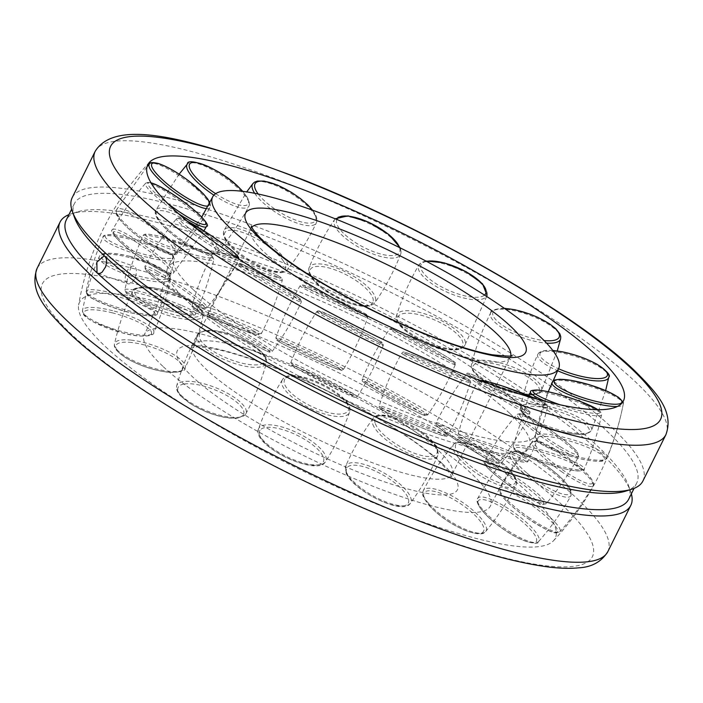 <?xml version="1.0" encoding="UTF-8"?>
<svg xmlns="http://www.w3.org/2000/svg" width="703" height="703" viewBox="0 0 703 703"><rect width="100%" height="100%" fill="white"/><g stroke="black" fill="none" stroke-linecap="round" stroke-linejoin="round"><path stroke-width="0.53" stroke-dasharray="3.52 2.64" d="M509.613 413.232A201.866 39.5 26.4 0 0 313.881 297.896A201.866 39.5 26.4 0 0 167.762 267.632A201.866 39.5 26.4 0 0 167.103 269.574A201.866 39.5 26.4 0 0 187.543 301.543A201.866 39.5 26.4 0 0 378.68 414.911A201.866 39.5 26.4 0 0 528.252 448.848A201.866 39.5 26.4 0 0 529.403 447.152A201.866 39.5 26.4 0 0 509.613 413.232M163.351 366.781A193.105 37.786 26.4 0 0 350.744 477.179A193.105 37.786 26.4 0 0 490.395 506.002A193.105 37.786 26.4 0 0 471.449 473.62A193.105 37.786 26.4 0 0 284.355 363.346A193.105 37.786 26.4 0 0 144.458 334.285A193.105 37.786 26.4 0 0 163.351 366.781M193.387 289.785A201.866 39.5 26.4 0 0 389.119 405.13A201.866 39.5 26.4 0 0 535.238 435.385A201.866 39.5 26.4 0 0 535.897 433.452A201.866 39.5 26.4 0 0 515.457 401.475A201.866 39.5 26.4 0 0 324.32 288.107A201.866 39.5 26.4 0 0 174.748 254.17A201.866 39.5 26.4 0 0 173.597 255.874A201.866 39.5 26.4 0 0 193.387 289.785M105.591 346.746A265.523 51.952 26.4 0 0 356.131 495.483A265.523 51.952 26.4 0 0 553.463 540.792A265.523 51.952 26.4 0 0 529.218 493.655A265.523 51.952 26.4 0 0 264.89 339.048A265.523 51.952 26.4 0 0 78.622 305.076A265.523 51.952 26.4 0 0 105.591 346.746M126.777 283.124A9.271 4.965 -70.9 0 0 127.779 283.74A9.271 4.965 -70.9 0 0 135.125 277.623A9.271 4.965 -70.9 0 0 134.862 266.841A9.271 4.965 -70.9 0 0 133.851 266.226A9.271 4.965 -70.9 0 0 126.514 272.342A9.271 4.965 -70.9 0 0 126.777 283.124M642.929 480.957A318.591 62.339 26.4 0 0 611.707 427.433A318.591 62.339 26.4 0 0 302.8 245.4A318.591 62.339 26.4 0 0 72.198 197.64M625.652 491.142A313.96 61.433 26.4 0 0 636.751 482.97A313.96 61.433 26.4 0 0 605.995 430.218A313.96 61.433 26.4 0 0 301.569 250.839A313.96 61.433 26.4 0 0 74.325 203.773A313.96 61.433 26.4 0 0 74.536 217.561M631.364 493.831A318.591 62.339 26.4 0 0 630.591 491.388A318.591 62.339 26.4 0 0 599.589 451.853A318.591 62.339 26.4 0 0 319.171 282.316A318.591 62.339 26.4 0 0 71.346 213.774A318.591 62.339 26.4 0 0 68.938 214.635M628.675 499.244A313.96 61.433 26.4 0 0 628.464 485.465A313.96 61.433 26.4 0 0 597.91 446.502A313.96 61.433 26.4 0 0 321.57 279.434A313.96 61.433 26.4 0 0 77.348 211.884A313.96 61.433 26.4 0 0 66.249 220.057M437.978 450.087A144.809 28.34 26.4 0 0 297.562 367.344A144.809 28.34 26.4 0 0 192.745 345.639A144.809 28.34 26.4 0 0 206.928 369.963A144.809 28.34 26.4 0 0 347.344 452.706A144.809 28.34 26.4 0 0 452.161 474.411A144.809 28.34 26.4 0 0 437.978 450.087M442.161 463.47A156.4 30.607 26.4 0 0 252.254 359.251A156.4 30.607 26.4 0 0 192.64 376.94A156.4 30.607 26.4 0 0 382.546 481.151A156.4 30.607 26.4 0 0 442.161 463.47M251.806 227.218A144.809 28.34 26.4 0 0 250.839 228.607A144.809 28.34 26.4 0 0 265.022 252.939A144.809 28.34 26.4 0 0 405.438 335.674A144.809 28.34 26.4 0 0 510.255 357.388A144.809 28.34 26.4 0 0 510.773 355.771M213.879 195.153A37.321 10.378 34.4 0 0 248.915 206.225A37.321 10.378 34.4 0 0 248.915 206.216A37.321 10.378 34.4 0 0 238.835 188.914A37.321 10.378 34.4 0 0 187.358 164.063L187.358 164.063M207.71 234.363A37.321 10.378 34.4 0 0 176.33 212.798A37.321 10.378 34.4 0 0 155.881 210.021L155.881 210.021A37.321 10.378 34.4 0 0 165.961 227.333A37.321 10.378 34.4 0 0 217.429 252.184A37.321 10.378 34.4 0 0 217.438 252.175A37.321 10.378 34.4 0 0 207.71 234.363M205.689 235.558A35.396 9.842 34.4 0 0 163.711 210.9A35.396 9.842 34.4 0 0 166.093 228.888A35.396 9.842 34.4 0 0 208.062 253.546A35.396 9.842 34.4 0 0 205.689 235.558M215.645 193.677A35.396 9.842 34.4 0 0 244.785 205.566A35.396 9.842 34.4 0 0 242.535 191.321M206.603 208.624A37.321 8.111 35.7 0 0 210.004 207.517A37.321 8.111 35.7 0 0 187.956 181.998A37.321 8.111 35.7 0 0 149.388 163.984L149.388 163.992M155.31 227.473A37.321 8.111 35.7 0 0 116.522 209.758A37.321 8.111 35.7 0 0 116.522 209.766A37.321 8.111 35.7 0 0 138.57 235.268A37.321 8.111 35.7 0 0 177.138 253.282L177.138 253.282A37.321 8.111 35.7 0 0 155.31 227.473M153.887 229.046A35.396 7.689 35.7 0 0 117.955 211.498A35.396 7.689 35.7 0 0 138.016 236.445A35.396 7.689 35.7 0 0 173.949 254.003A35.396 7.689 35.7 0 0 153.887 229.046M209.819 202.578L210.505 205.68L210.004 207.517A37.321 8.111 35.7 0 0 210.004 207.508C200.671 223.932 189.713 239.196 177.138 253.282C176.848 254.925 173.896 255.11 168.298 253.827C159.774 250.989 149.651 245.198 137.946 236.454C122.665 224.907 115.81 215.048 116.294 213.545L116.522 209.758L147.059 166.637M208.044 205.961A35.396 7.689 35.7 0 0 209.564 203.062M206.427 226.507L206.427 226.498A37.321 5.686 35.4 0 0 170.354 194.344A37.321 5.686 35.4 0 0 145.556 183.316A37.321 5.686 35.4 0 0 145.556 183.325A37.321 5.686 35.4 0 0 178.395 213.58M151.013 182.868A35.396 5.396 35.4 0 0 167.841 203.606M137.56 240.567A37.321 5.686 35.4 0 0 112.656 229.696L112.656 229.696A37.321 5.686 35.4 0 0 148.728 261.85A37.321 5.686 35.4 0 0 173.527 272.878L173.527 272.878A37.321 5.686 35.4 0 0 137.56 240.567M136.857 242.517A35.396 5.396 35.4 0 0 113.596 234.257A35.396 5.396 35.4 0 0 147.445 262.702A35.396 5.396 35.4 0 0 170.697 270.971A35.396 5.396 35.4 0 0 136.857 242.517M189.063 223.8A37.321 3.533 33.5 0 0 176.541 218.703L176.541 218.703A37.321 3.533 33.5 0 0 192.622 233.229A37.321 3.533 33.5 0 0 226.208 254.89A37.321 3.533 33.5 0 0 238.756 259.934L238.756 259.934A37.321 3.533 33.5 0 0 222.376 245.268A37.321 3.533 33.5 0 0 189.063 223.8M187.13 221.111A35.396 3.348 33.5 0 0 186.462 226.094A35.396 3.348 33.5 0 0 226.199 252.649A35.396 3.348 33.5 0 0 236.656 257.526M157.525 271.393A37.321 3.533 33.5 0 0 144.967 266.349L144.967 266.349A37.321 3.533 33.5 0 0 161.356 281.015A37.321 3.533 33.5 0 0 194.669 302.483A37.321 3.533 33.5 0 0 207.183 307.58L207.183 307.58A37.321 3.533 33.5 0 0 191.111 293.046A37.321 3.533 33.5 0 0 157.525 271.393M157.525 273.634A35.396 3.348 33.5 0 0 151.4 275.233A35.396 3.348 33.5 0 0 192.754 303.116A35.396 3.348 33.5 0 0 198.887 301.517A35.396 3.348 33.5 0 0 157.525 273.634M240.848 265.286A37.321 2.012 30.5 0 0 237.06 264.073L237.06 264.073A37.321 2.012 30.5 0 0 260.787 280.356A37.321 2.012 30.5 0 0 297.545 300.805A37.321 2.012 30.5 0 0 301.35 302L301.35 302A37.321 2.012 30.5 0 0 277.43 285.629A37.321 2.012 30.5 0 0 240.848 265.286M243.194 264.706A35.396 1.907 30.5 0 0 255.672 275.031A35.396 1.907 30.5 0 0 296.965 298.388A35.396 1.907 30.5 0 0 284.487 288.063A35.396 1.907 30.5 0 0 243.194 264.706M211.752 314.61A37.321 2.012 30.5 0 0 207.956 313.415L207.956 313.415A37.321 2.012 30.5 0 0 231.867 329.777A37.321 2.012 30.5 0 0 268.449 350.12A37.321 2.012 30.5 0 0 272.246 351.333L272.246 351.333A37.321 2.012 30.5 0 0 248.511 335.059A37.321 2.012 30.5 0 0 211.752 314.61M212.332 317.018A35.396 1.907 30.5 0 0 224.819 327.343A35.396 1.907 30.5 0 0 266.112 350.7A35.396 1.907 30.5 0 0 253.625 340.375A35.396 1.907 30.5 0 0 212.332 317.018M316.763 311.622A37.321 1.388 26.9 0 0 316.693 311.657L316.693 311.657A37.321 1.388 26.9 0 0 348.477 329.312A37.321 1.388 26.9 0 0 383.214 345.428A37.321 1.388 26.9 0 0 383.284 345.375L383.284 345.375A37.321 1.388 26.9 0 0 351.368 327.668A37.321 1.388 26.9 0 0 316.763 311.622M319.259 310.946A35.396 1.318 26.9 0 0 348.618 327.352A35.396 1.318 26.9 0 0 382.283 343.002A35.396 1.318 26.9 0 0 352.924 326.587A35.396 1.318 26.9 0 0 319.259 310.946M290.875 362.748A37.321 1.388 26.9 0 0 290.796 362.792L290.796 362.792A37.321 1.388 26.9 0 0 322.712 380.499A37.321 1.388 26.9 0 0 357.317 396.545A37.321 1.388 26.9 0 0 357.388 396.51L357.388 396.51A37.321 1.388 26.9 0 0 325.603 378.855A37.321 1.388 26.9 0 0 290.875 362.748M291.798 365.165A35.396 1.318 26.9 0 0 321.166 381.58A35.396 1.318 26.9 0 0 354.822 397.23A35.396 1.318 26.9 0 0 325.463 380.815A35.396 1.318 26.9 0 0 291.798 365.165M403.68 354.795A37.321 1.766 23.1 0 0 441.598 372.186A37.321 1.766 23.1 0 0 470.36 382.555L470.36 382.555A37.321 1.766 23.1 0 0 468.383 381.044A37.321 1.766 23.1 0 0 430.623 363.715A37.321 1.766 23.1 0 0 401.703 353.266L401.703 353.266A37.321 1.766 23.1 0 0 403.68 354.795M406.026 353.873A35.396 1.678 23.1 0 0 447.609 372.678A35.396 1.678 23.1 0 0 467.398 378.768A35.396 1.678 23.1 0 0 425.807 359.962A35.396 1.678 23.1 0 0 406.026 353.873M381.202 407.485A37.321 1.766 23.1 0 0 418.953 424.805A37.321 1.766 23.1 0 0 447.873 435.254L447.873 435.254A37.321 1.766 23.1 0 0 445.904 433.725A37.321 1.766 23.1 0 0 407.977 416.334A37.321 1.766 23.1 0 0 379.225 405.965L379.225 405.965A37.321 1.766 23.1 0 0 381.202 407.485M382.186 409.752A35.396 1.678 23.1 0 0 423.768 428.558A35.396 1.678 23.1 0 0 443.558 434.647A35.396 1.678 23.1 0 0 401.967 415.842A35.396 1.678 23.1 0 0 382.186 409.752M486.564 387.344A37.321 3.093 19.9 0 0 524.825 401.94A37.321 3.093 19.9 0 0 547.549 407.09L547.549 407.09A37.321 3.093 19.9 0 0 538.34 401.492A37.321 3.093 19.9 0 0 500.36 386.993A37.321 3.093 19.9 0 0 477.372 381.694A37.321 3.093 19.9 0 0 477.363 381.694A37.321 3.093 19.9 0 0 486.564 387.344M480.044 380.516A35.396 2.935 19.9 0 0 488.488 386.079A35.396 2.935 19.9 0 0 535.537 403.171A35.396 2.935 19.9 0 0 537.593 399.497A35.396 2.935 19.9 0 0 536.222 398.873M467.117 441.08A37.321 3.093 19.9 0 0 505.088 455.588A37.321 3.093 19.9 0 0 528.085 460.878L528.085 460.878A37.321 3.093 19.9 0 0 518.893 455.228A37.321 3.093 19.9 0 0 480.632 440.632A37.321 3.093 19.9 0 0 457.899 435.482L457.899 435.482A37.321 3.093 19.9 0 0 467.117 441.08M467.855 443.075A35.396 2.935 19.9 0 0 514.904 460.166A35.396 2.935 19.9 0 0 516.969 456.493A35.396 2.935 19.9 0 0 469.92 439.41A35.396 2.935 19.9 0 0 467.855 443.075M545.177 401.264A37.321 5.132 17.8 0 0 551.082 403.636A37.321 5.132 17.8 0 0 601.592 414.752L601.592 414.752A37.321 5.132 17.8 0 0 580.986 403.241A37.321 5.132 17.8 0 0 530.519 391.993L530.519 391.993M560.098 404.787A35.396 4.868 17.8 0 0 592.567 413.215A35.396 4.868 17.8 0 0 597.875 409.717M533.762 457.732A37.321 5.132 17.8 0 0 584.228 468.989L584.228 468.989A37.321 5.132 17.8 0 0 563.657 457.337A37.321 5.132 17.8 0 0 513.146 446.229L513.146 446.229A37.321 5.132 17.8 0 0 533.762 457.732M534.008 459.367A35.396 4.868 17.8 0 0 578.806 470.922A35.396 4.868 17.8 0 0 562.365 458.989A35.396 4.868 17.8 0 0 517.566 447.433A35.396 4.868 17.8 0 0 534.008 459.367M617.313 406.501A37.321 7.531 17.1 0 0 623.236 404.216L623.236 404.216A37.321 7.531 17.1 0 0 588.938 385.991A37.321 7.531 17.1 0 0 551.89 382.335L551.89 382.335A37.321 7.531 17.1 0 0 551.776 383.153M569.623 454.56A37.321 7.531 17.1 0 0 606.671 458.224L606.671 458.224A37.321 7.531 17.1 0 0 572.462 439.691A37.321 7.531 17.1 0 0 535.326 436.335A37.321 7.531 17.1 0 0 535.326 436.343A37.321 7.531 17.1 0 0 569.623 454.56M569.193 455.808A35.396 7.135 17.1 0 0 604.422 458.98A35.396 7.135 17.1 0 0 571.89 441.704A35.396 7.135 17.1 0 0 536.661 438.523A35.396 7.135 17.1 0 0 569.193 455.808M608.754 377.335L608.754 377.335A37.321 9.868 17.9 0 0 560.827 352.721A37.321 9.868 17.9 0 0 537.777 354.347A37.321 9.868 17.9 0 0 537.769 354.356A37.321 9.868 17.9 0 0 557.541 370.718M568.49 432.108A37.321 9.868 17.9 0 0 591.539 430.491A37.321 9.868 17.9 0 0 591.548 430.482A37.321 9.868 17.9 0 0 543.788 405.341A37.321 9.868 17.9 0 0 520.563 407.494A37.321 9.868 17.9 0 0 520.563 407.503A37.321 9.868 17.9 0 0 568.49 432.108M567.339 433.013A35.396 9.359 17.9 0 0 587.33 426.405A35.396 9.359 17.9 0 0 543.911 407.626A35.396 9.359 17.9 0 0 523.92 414.234A35.396 9.359 17.9 0 0 567.339 433.013M552.892 350.569A35.396 9.359 17.9 0 0 558.534 368.741M560.616 338.802L560.616 338.802A37.321 11.749 20.4 0 0 540.888 320.085A37.321 11.749 20.4 0 0 501.52 309.188A37.321 11.749 20.4 0 0 490.676 312.853A37.321 11.749 20.4 0 0 490.676 312.861A37.321 11.749 20.4 0 0 507.39 330.911A37.321 11.749 20.4 0 0 546.574 343.126M504.657 308.538A35.396 11.143 20.4 0 0 503.33 308.52A35.396 11.143 20.4 0 0 499.657 323.178A35.396 11.143 20.4 0 0 544.078 340.542M530.563 394.269A37.321 11.749 20.4 0 0 541.407 390.596A37.321 11.749 20.4 0 0 541.407 390.587A37.321 11.749 20.4 0 0 523.032 371.659A37.321 11.749 20.4 0 0 482.592 360.217A37.321 11.749 20.4 0 0 471.467 364.646L471.467 364.646A37.321 11.749 20.4 0 0 491.195 383.363A37.321 11.749 20.4 0 0 530.563 394.269M528.753 394.937A35.396 11.143 20.4 0 0 530.475 378.82A35.396 11.143 20.4 0 0 483.251 362.643A35.396 11.143 20.4 0 0 481.529 378.759A35.396 11.143 20.4 0 0 528.753 394.937M487.03 295.286L487.03 295.286A37.321 12.847 23.9 0 0 461.88 270.725A37.321 12.847 23.9 0 0 421.264 262.904A37.321 12.847 23.9 0 0 418.839 265.066A37.321 12.847 23.9 0 0 442.345 289.9A37.321 12.847 23.9 0 0 484.209 298.344A37.321 12.847 23.9 0 0 486.52 296.367M426.501 261.358A35.396 12.179 23.9 0 0 423.549 262.333A35.396 12.179 23.9 0 0 439.964 286.016A35.396 12.179 23.9 0 0 483.251 295.937A35.396 12.179 23.9 0 0 484.534 295.093M462.398 347.563A37.321 12.847 23.9 0 0 464.815 345.41A37.321 12.847 23.9 0 0 464.824 345.401A37.321 12.847 23.9 0 0 441.317 320.577A37.321 12.847 23.9 0 0 399.445 312.132A37.321 12.847 23.9 0 0 396.633 315.181A37.321 12.847 23.9 0 0 396.633 315.19A37.321 12.847 23.9 0 0 421.782 339.751A37.321 12.847 23.9 0 0 462.398 347.563M460.114 348.143A35.396 12.179 23.9 0 0 443.698 324.461A35.396 12.179 23.9 0 0 400.411 314.54A35.396 12.179 23.9 0 0 416.826 338.222A35.396 12.179 23.9 0 0 460.114 348.143M425.877 261.024L421.932 262.272L418.839 265.075A37.321 12.847 23.9 0 0 418.839 265.075C409.585 280.954 402.186 297.659 396.633 315.19M400.982 252.588A37.321 12.97 27.9 0 0 371.412 224.688A37.321 12.97 27.9 0 0 334.751 219.318A37.321 12.97 27.9 0 0 334.742 219.327A37.321 12.97 27.9 0 0 333.934 221.893A37.321 12.97 27.9 0 0 364.778 250.417A37.321 12.97 27.9 0 0 400.631 254.284A37.321 12.97 27.9 0 0 400.64 254.275A37.321 12.97 27.9 0 0 400.982 252.588M336.834 219.459A35.396 12.294 27.9 0 0 336.429 221.243A35.396 12.294 27.9 0 0 367.722 249.266A35.396 12.294 27.9 0 0 400.016 250.356A35.396 12.294 27.9 0 0 399.541 247.561M375.78 300.093A37.321 12.97 27.9 0 0 344.945 271.569A37.321 12.97 27.9 0 0 309.083 267.702A37.321 12.97 27.9 0 0 309.083 267.711A37.321 12.97 27.9 0 0 308.74 269.398A37.321 12.97 27.9 0 0 338.301 297.29A37.321 12.97 27.9 0 0 374.971 302.659A37.321 12.97 27.9 0 0 374.98 302.65A37.321 12.97 27.9 0 0 375.78 300.093M373.293 300.743A35.396 12.294 27.9 0 0 342.001 272.72A35.396 12.294 27.9 0 0 309.707 271.63A35.396 12.294 27.9 0 0 340.999 299.645A35.396 12.294 27.9 0 0 373.293 300.743M254.679 193.29A37.321 12.092 31.7 0 0 288.379 219.494A37.321 12.092 31.7 0 0 316.376 222.781A37.321 12.092 31.7 0 0 314.188 213.879A37.321 12.092 31.7 0 0 281.631 188.202A37.321 12.092 31.7 0 0 252.895 183.597L252.895 183.606M258.194 194.01A35.396 11.468 31.7 0 0 298.59 221.137A35.396 11.468 31.7 0 0 313.512 211.946A35.396 11.468 31.7 0 0 312.158 210.03M285.69 260.048A37.321 12.092 31.7 0 0 252.008 233.809A37.321 12.092 31.7 0 0 223.958 230.496A37.321 12.092 31.7 0 0 223.958 230.505A37.321 12.092 31.7 0 0 226.146 239.398A37.321 12.092 31.7 0 0 258.695 265.084A37.321 12.092 31.7 0 0 287.43 269.68A37.321 12.092 31.7 0 0 287.439 269.671A37.321 12.092 31.7 0 0 285.69 260.048M283.291 260.918A35.396 11.468 31.7 0 0 242.957 232.552A35.396 11.468 31.7 0 0 226.823 241.331A35.396 11.468 31.7 0 0 267.158 269.697A35.396 11.468 31.7 0 0 283.291 260.918M312.545 210.171L314.171 212.447C316.842 216.436 317.58 219.881 316.376 222.781A37.321 12.092 31.7 0 0 316.376 222.772C308.45 239.468 298.801 255.101 287.43 269.68C280.515 280.84 236.964 258.309 226.164 240.83C223.484 236.849 222.754 233.405 223.958 230.496L246.7 191.893M199.327 251.235A37.321 4.042 18.7 0 0 163.193 238.792A37.321 4.042 18.7 0 0 143.113 235.733L143.113 235.733A37.321 4.042 18.7 0 0 157.577 244.205A37.321 4.042 18.7 0 0 194.072 256.762A37.321 4.042 18.7 0 0 213.826 259.627L213.826 259.627A37.321 4.042 18.7 0 0 199.327 251.235M198.808 249.424A35.396 3.831 18.7 0 0 151.91 234.67A35.396 3.831 18.7 0 0 159.212 242.755A35.396 3.831 18.7 0 0 206.102 257.509A35.396 3.831 18.7 0 0 198.808 249.424M181.084 305.251A37.321 4.042 18.7 0 0 144.59 292.703A37.321 4.042 18.7 0 0 124.835 289.829L124.835 289.829A37.321 4.042 18.7 0 0 139.335 298.221A37.321 4.042 18.7 0 0 175.469 310.673A37.321 4.042 18.7 0 0 195.548 313.723L195.548 313.723A37.321 4.042 18.7 0 0 181.084 305.251M179.458 306.701A35.396 3.831 18.7 0 0 132.559 291.947A35.396 3.831 18.7 0 0 139.853 300.032A35.396 3.831 18.7 0 0 186.752 314.795A35.396 3.831 18.7 0 0 179.458 306.701M146.927 244.345A37.321 6.309 17.2 0 0 102.954 237.104L102.954 237.104A37.321 6.309 17.2 0 0 130.196 252.149A37.321 6.309 17.2 0 0 174.239 259.187A37.321 6.309 17.2 0 0 174.239 259.179A37.321 6.309 17.2 0 0 146.927 244.345M147.006 242.913A35.396 5.984 17.2 0 0 106.153 235.268A35.396 5.984 17.2 0 0 131.136 250.312A35.396 5.984 17.2 0 0 171.98 257.957A35.396 5.984 17.2 0 0 147.006 242.913M130.204 298.336A37.321 6.309 17.2 0 0 86.161 291.306L86.161 291.306A37.321 6.309 17.2 0 0 113.473 306.139A37.321 6.309 17.2 0 0 157.446 313.389L157.446 313.389A37.321 6.309 17.2 0 0 130.204 298.336M129.264 300.172A35.396 5.984 17.2 0 0 88.42 292.536A35.396 5.984 17.2 0 0 113.394 307.571A35.396 5.984 17.2 0 0 154.247 315.216A35.396 5.984 17.2 0 0 129.264 300.172M129.176 257.447A37.321 8.726 17.3 0 0 99.211 256.788A37.321 8.726 17.3 0 0 99.202 256.788A37.321 8.726 17.3 0 0 140.345 278.731A37.321 8.726 17.3 0 0 170.451 278.977L170.451 278.977A37.321 8.726 17.3 0 0 129.176 257.447M129.967 256.384A35.396 8.278 17.3 0 0 101.794 258.027A35.396 8.278 17.3 0 0 140.565 276.569A35.396 8.278 17.3 0 0 168.738 274.926A35.396 8.278 17.3 0 0 129.967 256.384M112.603 310.682A37.321 8.726 17.3 0 0 82.497 310.436L82.497 310.436A37.321 8.726 17.3 0 0 123.772 331.965A37.321 8.726 17.3 0 0 153.746 332.624L153.746 332.624A37.321 8.726 17.3 0 0 112.603 310.682M112.383 312.844A35.396 8.278 17.3 0 0 84.211 314.487A35.396 8.278 17.3 0 0 122.981 333.029A35.396 8.278 17.3 0 0 151.154 331.385A35.396 8.278 17.3 0 0 112.383 312.844M149.141 288.265A37.321 10.888 19 0 0 132.559 291.358A37.321 10.888 19 0 0 132.551 291.358A37.321 10.888 19 0 0 148.412 307.413A37.321 10.888 19 0 0 186.295 319.355A37.321 10.888 19 0 0 203.105 315.621A37.321 10.888 19 0 0 203.105 315.612A37.321 10.888 19 0 0 186.075 299.724A37.321 10.888 19 0 0 149.141 288.265M150.644 287.501A35.396 10.325 19 0 0 139.598 299.003A35.396 10.325 19 0 0 185.873 316.983A35.396 10.325 19 0 0 196.919 305.48A35.396 10.325 19 0 0 150.644 287.501M131.312 340.138A37.321 10.888 19 0 0 114.492 343.872A37.321 10.888 19 0 0 114.492 343.881A37.321 10.888 19 0 0 131.523 359.769A37.321 10.888 19 0 0 168.456 371.228A37.321 10.888 19 0 0 185.047 368.144A37.321 10.888 19 0 0 185.047 368.135A37.321 10.888 19 0 0 169.186 352.08A37.321 10.888 19 0 0 131.312 340.138M131.725 342.51A35.396 10.325 19 0 0 120.679 354.022A35.396 10.325 19 0 0 166.954 372.001A35.396 10.325 19 0 0 178 360.49A35.396 10.325 19 0 0 131.725 342.51M203.378 331.482A37.321 12.408 22 0 0 197.323 334.839A37.321 12.408 22 0 0 197.315 334.848A37.321 12.408 22 0 0 218.246 356.72A37.321 12.408 22 0 0 260.075 367.001A37.321 12.408 22 0 0 266.472 362.81A37.321 12.408 22 0 0 266.472 362.801A37.321 12.408 22 0 0 244.02 341.175A37.321 12.408 22 0 0 203.378 331.482M205.452 330.885A35.396 11.766 22 0 0 213.018 351.113A35.396 11.766 22 0 0 259.222 364.567A35.396 11.766 22 0 0 251.665 344.329A35.396 11.766 22 0 0 205.452 330.885M183.096 381.624A37.321 12.408 22 0 0 176.708 385.815A37.321 12.408 22 0 0 176.699 385.824A37.321 12.408 22 0 0 199.151 407.45A37.321 12.408 22 0 0 239.793 417.143A37.321 12.408 22 0 0 245.857 413.786A37.321 12.408 22 0 0 245.857 413.777A37.321 12.408 22 0 0 224.925 391.905A37.321 12.408 22 0 0 183.096 381.624M183.949 384.058A35.396 11.766 22 0 0 191.515 404.295A35.396 11.766 22 0 0 237.719 417.74A35.396 11.766 22 0 0 230.153 397.511A35.396 11.766 22 0 0 183.949 384.058M282.492 379.62A37.321 13.032 25.9 0 0 282.395 379.769A37.321 13.032 25.9 0 0 282.386 379.778A37.321 13.032 25.9 0 0 308.512 407.494A37.321 13.032 25.9 0 0 348.943 413.426A37.321 13.032 25.9 0 0 349.479 412.371A37.321 13.032 25.9 0 0 349.479 412.362A37.321 13.032 25.9 0 0 321.64 384.919A37.321 13.032 25.9 0 0 282.492 379.62M284.917 379.031A35.396 12.364 25.9 0 0 309.364 405.35A35.396 12.364 25.9 0 0 347.941 411.088A35.396 12.364 25.9 0 0 323.494 384.769A35.396 12.364 25.9 0 0 284.917 379.031M259.012 427.96A37.321 13.032 25.9 0 0 258.476 429.006A37.321 13.032 25.9 0 0 258.476 429.015A37.321 13.032 25.9 0 0 286.314 456.467A37.321 13.032 25.9 0 0 325.463 461.757A37.321 13.032 25.9 0 0 325.559 461.607A37.321 13.032 25.9 0 0 325.568 461.599A37.321 13.032 25.9 0 0 299.452 433.892A37.321 13.032 25.9 0 0 259.012 427.96M260.013 430.289A35.396 12.364 25.9 0 0 284.46 456.616A35.396 12.364 25.9 0 0 323.037 462.354A35.396 12.364 25.9 0 0 298.59 436.036A35.396 12.364 25.9 0 0 260.013 430.289M372.818 424.357A37.321 12.645 29.9 0 0 405.78 452.099A37.321 12.645 29.9 0 0 437.741 455.667A37.321 12.645 29.9 0 0 437.741 455.658A37.321 12.645 29.9 0 0 437.53 450.605A37.321 12.645 29.9 0 0 405.789 423.47A37.321 12.645 29.9 0 0 373.082 418.478A37.321 12.645 29.9 0 0 373.073 418.487A37.321 12.645 29.9 0 0 372.818 424.357M375.305 423.619A35.396 11.995 29.9 0 0 411.976 452.328A35.396 11.995 29.9 0 0 436.677 448.514A35.396 11.995 29.9 0 0 400.007 419.796A35.396 11.995 29.9 0 0 375.305 423.619M345.929 471.133A37.321 12.645 29.9 0 0 377.66 498.269A37.321 12.645 29.9 0 0 410.376 503.251A37.321 12.645 29.9 0 0 410.385 503.251A37.321 12.645 29.9 0 0 410.631 497.381A37.321 12.645 29.9 0 0 377.669 469.639A37.321 12.645 29.9 0 0 345.718 466.071A37.321 12.645 29.9 0 0 345.709 466.08A37.321 12.645 29.9 0 0 345.929 471.133M346.781 473.224A35.396 11.995 29.9 0 0 383.451 501.933A35.396 11.995 29.9 0 0 408.153 498.119A35.396 11.995 29.9 0 0 371.483 469.411A35.396 11.995 29.9 0 0 346.781 473.224M458.734 457.961A37.321 11.327 33.2 0 0 491.845 482.091A37.321 11.327 33.2 0 0 516.037 485.149L516.037 485.149A37.321 11.327 33.2 0 0 510.51 472.108A37.321 11.327 33.2 0 0 478.427 448.47A37.321 11.327 33.2 0 0 453.62 444.296A37.321 11.327 33.2 0 0 453.611 444.296A37.321 11.327 33.2 0 0 458.734 457.961M460.975 456.941A35.396 10.738 33.2 0 0 503.102 483.936A35.396 10.738 33.2 0 0 510.088 470.36A35.396 10.738 33.2 0 0 467.952 443.365A35.396 10.738 33.2 0 0 460.975 456.941M428.812 503.682A37.321 11.327 33.2 0 0 460.904 527.32A37.321 11.327 33.2 0 0 485.703 531.494A37.321 11.327 33.2 0 0 485.711 531.486A37.321 11.327 33.2 0 0 480.588 517.83A37.321 11.327 33.2 0 0 447.477 493.699A37.321 11.327 33.2 0 0 423.285 490.632A37.321 11.327 33.2 0 0 423.285 490.641A37.321 11.327 33.2 0 0 428.812 503.682M429.243 505.431A35.396 10.738 33.2 0 0 471.37 532.426A35.396 10.738 33.2 0 0 478.348 518.849A35.396 10.738 33.2 0 0 436.22 491.854A35.396 10.738 33.2 0 0 429.243 505.431M525.387 474.613A37.321 9.288 35.2 0 0 570.941 495.747A37.321 9.288 35.2 0 0 570.941 495.738A37.321 9.288 35.2 0 0 555.282 474.217A37.321 9.288 35.2 0 0 510 452.688L510 452.688A37.321 9.288 35.2 0 0 525.387 474.613M527.127 473.224A35.396 8.805 35.2 0 0 567.005 494.692A35.396 8.805 35.2 0 0 555.484 472.855A35.396 8.805 35.2 0 0 515.598 451.388A35.396 8.805 35.2 0 0 527.127 473.224M493.339 519.974A37.321 9.288 35.2 0 0 538.612 541.512A37.321 9.288 35.2 0 0 538.612 541.503A37.321 9.288 35.2 0 0 523.234 519.579A37.321 9.288 35.2 0 0 477.671 498.453L477.671 498.453A37.321 9.288 35.2 0 0 493.339 519.974M493.137 521.345A35.396 8.805 35.2 0 0 533.015 542.804A35.396 8.805 35.2 0 0 521.494 520.967A35.396 8.805 35.2 0 0 481.608 499.499A35.396 8.805 35.2 0 0 493.137 521.345M561.24 471.441A37.321 6.889 35.7 0 0 593.042 485.676L593.042 485.676A37.321 6.889 35.7 0 0 564.087 456.572A37.321 6.889 35.7 0 0 532.443 442.117L532.443 442.117A37.321 6.889 35.7 0 0 561.24 471.441M562.312 469.666A35.396 6.538 35.7 0 0 592.62 482.75A35.396 6.538 35.7 0 0 565.01 455.57A35.396 6.538 35.7 0 0 534.702 442.486A35.396 6.538 35.7 0 0 562.312 469.666M528.34 517.197A37.321 6.889 35.7 0 0 559.983 531.661A37.321 6.889 35.7 0 0 559.983 531.653A37.321 6.889 35.7 0 0 531.187 502.329A37.321 6.889 35.7 0 0 499.394 488.093L499.394 488.093A37.321 6.889 35.7 0 0 528.34 517.197M527.417 518.208A35.396 6.538 35.7 0 0 557.725 531.283A35.396 6.538 35.7 0 0 530.115 504.104A35.396 6.538 35.7 0 0 499.807 491.019A35.396 6.538 35.7 0 0 527.417 518.208M560.106 448.989A37.321 4.552 34.6 0 0 578.507 456.757L578.507 456.757A37.321 4.552 34.6 0 0 535.414 422.213A37.321 4.552 34.6 0 0 517.083 414.357L517.083 414.357A37.321 4.552 34.6 0 0 560.106 448.989M560.449 446.88A35.396 4.315 34.6 0 0 575.529 450.175A35.396 4.315 34.6 0 0 537.03 421.484A35.396 4.315 34.6 0 0 521.951 418.188A35.396 4.315 34.6 0 0 560.449 446.88M527.777 495.835A37.321 4.552 34.6 0 0 546.108 503.691L546.108 503.691A37.321 4.552 34.6 0 0 503.084 469.059A37.321 4.552 34.6 0 0 484.683 461.3L484.683 461.3A37.321 4.552 34.6 0 0 527.777 495.835M526.16 496.564A35.396 4.315 34.6 0 0 541.24 499.859A35.396 4.315 34.6 0 0 502.742 471.168A35.396 4.315 34.6 0 0 487.662 467.873A35.396 4.315 34.6 0 0 526.16 496.564M522.18 411.141A37.321 2.671 32.2 0 0 529.807 413.962L529.807 413.962A37.321 2.671 32.2 0 0 509.745 398.39A37.321 2.671 32.2 0 0 474.209 377.098A37.321 2.671 32.2 0 0 466.616 374.242A37.321 2.671 32.2 0 0 466.607 374.242A37.321 2.671 32.2 0 0 486.432 389.699A37.321 2.671 32.2 0 0 522.18 411.141M521.863 408.795A35.396 2.531 32.2 0 0 518.673 402.591A35.396 2.531 32.2 0 0 476.37 376.509A35.396 2.531 32.2 0 0 479.56 382.713A35.396 2.531 32.2 0 0 521.863 408.795M491.74 459.569A37.321 2.671 32.2 0 0 499.341 462.425L499.341 462.425A37.321 2.671 32.2 0 0 479.525 446.967A37.321 2.671 32.2 0 0 443.769 425.526A37.321 2.671 32.2 0 0 436.15 422.705L436.15 422.705A37.321 2.671 32.2 0 0 456.212 438.268A37.321 2.671 32.2 0 0 491.74 459.569M489.578 460.157A35.396 2.531 32.2 0 0 486.388 453.953A35.396 2.531 32.2 0 0 444.085 427.863A35.396 2.531 32.2 0 0 447.275 434.076A35.396 2.531 32.2 0 0 489.578 460.157M454.015 364.444A37.321 1.573 28.7 0 0 455.272 364.672L455.272 364.672A37.321 1.573 28.7 0 0 427.38 347.598A37.321 1.573 28.7 0 0 391.07 329.013A37.321 1.573 28.7 0 0 389.822 328.776L389.822 328.776A37.321 1.573 28.7 0 0 417.564 345.779A37.321 1.573 28.7 0 0 454.015 364.444M453.233 362.01A35.396 1.494 28.7 0 0 431.897 348.231A35.396 1.494 28.7 0 0 393.531 328.398A35.396 1.494 28.7 0 0 414.858 342.185A35.396 1.494 28.7 0 0 453.233 362.01M426.466 414.682A37.321 1.573 28.7 0 0 427.705 414.919L427.705 414.919A37.321 1.573 28.7 0 0 399.963 397.916A37.321 1.573 28.7 0 0 363.513 379.242A37.321 1.573 28.7 0 0 362.265 379.022L362.265 379.022A37.321 1.573 28.7 0 0 390.147 396.088A37.321 1.573 28.7 0 0 426.466 414.682M424.006 415.288A35.396 1.494 28.7 0 0 402.67 401.51A35.396 1.494 28.7 0 0 364.303 381.676A35.396 1.494 28.7 0 0 385.639 395.464A35.396 1.494 28.7 0 0 424.006 415.288M367.405 316.974A37.321 1.45 25 0 0 331.921 299.109A37.321 1.45 25 0 0 300.049 285.875L300.049 285.875A37.321 1.45 25 0 0 300.366 286.279A37.321 1.45 25 0 0 335.981 304.197A37.321 1.45 25 0 0 367.722 317.361L367.722 317.361A37.321 1.45 25 0 0 367.405 316.974M366.404 314.601A35.396 1.38 25 0 0 330.199 296.49A35.396 1.38 25 0 0 302.826 285.488A35.396 1.38 25 0 0 339.031 303.608A35.396 1.38 25 0 0 366.404 314.601M343.231 368.926A37.321 1.45 25 0 0 307.615 351.008A37.321 1.45 25 0 0 275.866 337.835L275.866 337.835A37.321 1.45 25 0 0 276.191 338.231A37.321 1.45 25 0 0 311.666 356.087A37.321 1.45 25 0 0 343.547 369.33L343.547 369.33A37.321 1.45 25 0 0 343.231 368.926M340.77 369.708A35.396 1.38 25 0 0 304.557 351.597A35.396 1.38 25 0 0 277.184 340.595A35.396 1.38 25 0 0 313.397 358.706A35.396 1.38 25 0 0 340.77 369.708M277.316 276.929A37.321 2.329 21.4 0 0 238.748 260.76A37.321 2.329 21.4 0 0 212.798 252.975L212.798 252.975A37.321 2.329 21.4 0 0 217.772 256.279A37.321 2.329 21.4 0 0 256.551 272.527A37.321 2.329 21.4 0 0 282.298 280.207L282.298 280.207A37.321 2.329 21.4 0 0 277.316 276.929M276.411 274.776A35.396 2.206 21.4 0 0 231.164 256.323A35.396 2.206 21.4 0 0 219.942 255.198A35.396 2.206 21.4 0 0 265.189 273.652A35.396 2.206 21.4 0 0 276.411 274.776M256.437 330.217A37.321 2.329 21.4 0 0 217.658 313.969A37.321 2.329 21.4 0 0 191.91 306.288L191.91 306.288A37.321 2.329 21.4 0 0 196.893 309.566A37.321 2.329 21.4 0 0 235.452 325.735A37.321 2.329 21.4 0 0 261.402 333.521L261.402 333.521A37.321 2.329 21.4 0 0 256.437 330.217M254.266 331.298A35.396 2.206 21.4 0 0 209.011 312.844A35.396 2.206 21.4 0 0 197.789 311.719A35.396 2.206 21.4 0 0 243.045 330.173A35.396 2.206 21.4 0 0 254.266 331.298M665.908 434.656A318.591 62.339 26.4 0 0 634.695 381.131A318.591 62.339 26.4 0 0 325.779 199.098A318.591 62.339 26.4 0 0 95.186 151.338M607.814 551.679A318.591 62.339 26.4 0 0 576.601 498.155A318.591 62.339 26.4 0 0 267.685 316.13A318.591 62.339 26.4 0 0 37.092 268.37M562.303 505.132A307.009 60.071 26.4 0 0 189.52 300.55A307.009 60.071 26.4 0 0 72.497 335.269A307.009 60.071 26.4 0 0 445.28 539.851A307.009 60.071 26.4 0 0 562.303 505.132M167.103 269.574C162.613 291.314 155.398 312.22 145.468 332.273L144.458 334.285M528.252 448.848C513.647 465.571 501.362 483.954 491.388 503.989L490.395 506.002M511.969 355.437L510.255 357.388L452.161 474.411L451.642 476.959C451.827 477.574 451.792 473.699 439.305 461.748C411.73 435.175 338.205 392.792 276.859 368.741C243.124 355.507 217.781 348.257 200.83 347.001C195.311 346.799 192.042 347.001 191.031 347.59L192.745 345.639L250.839 228.607L251.358 226.067M535.897 433.452L548.243 391.747M535.238 435.385L529.403 447.152M173.597 255.874L167.762 267.632M174.748 254.17L201.743 217.078M179.133 174.159L155.881 210.021C154.88 211.216 153.184 216.313 165.803 228.747C176.251 238.466 187.604 245.953 199.872 251.217C211.462 254.82 217.315 255.145 217.438 252.175M217.429 252.184C229.582 237.992 240.075 222.675 248.915 206.216M242.728 191.348L246.542 196.163L248.862 200.478L249.495 204.213L248.915 206.225M150.917 182.692L147.041 182.411L145.556 183.325C132.964 197.622 121.997 213.079 112.656 229.696C107.181 230.18 124.079 247.957 147.507 262.773C163.597 272.702 172.27 276.077 173.527 272.878L203.914 230.874M187.06 221.05L179.133 217.86L176.541 218.703C164.361 233.484 153.834 249.372 144.967 266.349L145.196 269.056C145.609 270.418 149.669 274.056 157.384 279.987L192.886 303.204C205.733 310.032 203.975 307.949 204.986 308.45L207.183 307.58C219.371 292.791 229.89 276.912 238.756 259.934L239.011 259.091M243.01 264.609C238.958 262.755 236.981 262.579 237.06 264.073C225.645 279.513 215.944 295.954 207.956 313.415C209.055 316.737 204.011 312.765 215.566 321.359C228.282 330.05 257.008 346.728 266.296 350.797C270.066 352.669 272.043 352.853 272.246 351.333C283.652 335.902 293.353 319.452 301.35 302C300.251 298.67 305.287 302.642 293.74 294.047C281.024 285.365 252.298 268.678 243.01 264.609M318.046 310.761L316.693 311.657C306.288 327.8 297.659 344.848 290.796 362.792L291.086 364.743C293.107 366.017 287.017 363.231 304.504 372.871L345.024 393.249L353.055 396.747L356.034 397.406L357.388 396.51C367.792 380.367 376.421 363.319 383.284 345.375L383.003 343.424C380.982 342.15 387.063 344.936 369.585 335.296L329.057 314.926L318.046 310.761M470.36 382.555C470.975 381.307 470.052 380.077 467.609 378.873C460.72 374.804 436.088 363.899 419.436 357.423C398.522 349.936 404.401 352.001 401.703 353.266C392.388 370.05 384.893 387.617 379.225 405.965C378.557 407.178 379.479 408.408 381.966 409.647C388.856 413.716 413.496 424.621 430.139 431.097C451.054 438.584 445.184 436.519 447.873 435.254C457.196 418.47 464.692 400.903 470.36 382.555M479.551 380.341L477.363 381.694C469.006 398.944 462.521 416.879 457.899 435.482C459.05 437.705 454.331 436.335 467.706 443.022C482.785 450.192 515.738 461.282 522.645 461.994C526.477 462.486 528.287 462.117 528.085 460.878C536.442 443.628 542.936 425.702 547.549 407.09C546.442 404.884 551.266 406.413 537.751 399.559L536.301 398.9M528.902 395.736L513.146 446.229L514.104 449.12C517.478 452.257 524.078 455.667 533.902 459.349C551.653 465.913 566.179 469.797 577.471 470.975C582.682 470.843 584.931 470.184 584.228 468.989C591.908 451.519 597.699 433.435 601.592 414.752L600.661 411.888L598.042 409.717M552.602 381.263L551.89 382.335C544.456 399.752 538.937 417.749 535.326 436.343L536.327 439.85C535.73 441.256 549.148 449.99 569.193 455.843C587.901 461.669 603.025 462.091 603.903 460.553L606.671 458.224C614.097 440.807 619.624 422.802 623.236 404.216L622.893 401.826M605.643 390.552L591.539 430.491L587.216 433.751C586.355 435.008 579.799 434.806 567.541 433.136C550.01 429.392 536.055 423.733 525.677 416.167C520.958 411.659 519.253 408.768 520.563 407.494M520.563 407.503C524.394 389.163 530.132 371.448 537.777 354.347M552.795 350.437L546.934 350.322L542.11 351.078L538.999 352.704L537.769 354.356M504.367 308.336L502.698 308.301C494.174 309.153 490.167 310.673 490.676 312.861M557.251 350.938L541.407 390.596C541.916 392.775 537.909 394.295 529.385 395.148C513.752 394.313 498.207 389.19 482.741 379.769C469.991 370.613 471.019 366.79 471.467 364.646C475.984 346.684 482.381 329.417 490.676 312.853M486.661 296.455L464.815 345.41L461.73 348.205C447.029 357.124 390.218 329.795 396.633 315.181M335.155 218.782L334.742 219.327C324.408 234.503 315.849 250.637 309.083 267.711L308.626 269.952L312.475 279.188L322.642 288.889L345.735 301.807C360.402 307.536 370.147 307.826 374.98 302.65C385.314 287.483 393.873 271.349 400.64 254.275L401.097 252.034L400.297 247.939M198.94 249.46L157.99 235.909C143.737 232.711 143.86 234.503 143.113 235.733C135.134 253.133 129.044 271.165 124.835 289.829L126.153 292.887C125.899 293.423 130.415 295.796 139.721 299.996C159.502 307.949 176.084 313.02 189.467 315.225C194.107 315.383 196.137 314.882 195.548 313.723C203.527 296.323 209.617 278.291 213.826 259.627L212.508 256.569C212.763 256.033 208.246 253.66 198.94 249.46M147.068 242.904C131.927 237.816 119.677 235.039 110.318 234.574C105.239 234.714 102.787 235.558 102.954 237.104C95.45 254.583 89.852 272.65 86.161 291.306L87.137 294.469C87.084 296.42 95.819 300.787 113.332 307.58C124.554 311.807 136.804 314.584 150.091 315.911C155.126 315.788 157.577 314.944 157.446 313.389C164.95 295.91 170.548 277.843 174.239 259.179L173.263 256.015C173.316 254.064 164.581 249.697 147.068 242.904M129.888 256.305C100.028 249.899 100.371 255.268 99.202 256.788C91.724 274.073 86.161 291.956 82.497 310.436L83.49 314.311C83.604 315.542 86.961 318.125 93.578 322.053L123.069 333.108C141.004 338.222 154.888 335.946 153.746 332.624C161.224 315.339 166.796 297.457 170.451 278.977L169.458 275.101C169.353 273.871 165.987 271.288 159.379 267.351L129.888 256.305M114.492 343.872C114.237 345.639 112.796 349.259 126.206 358.091C139.036 365.472 152.753 370.165 167.34 372.168C179.845 372.467 185.741 371.122 185.047 368.135C192.965 351.289 198.984 333.776 203.105 315.612C203.369 313.854 204.81 310.243 191.392 301.411C178.562 294.03 164.853 289.337 150.257 287.325C138.122 286.921 132.217 288.265 132.551 291.358C124.633 308.213 118.614 325.717 114.492 343.881M245.857 413.786C254.6 397.546 261.472 380.551 266.472 362.801C267.219 359.47 265.69 355.894 261.885 352.071L250.76 343.618L236.744 336.684C223.607 331.535 212.842 329.522 204.432 330.665L197.315 334.848C188.58 351.078 181.708 368.064 176.699 385.824C175.952 389.154 177.481 392.731 181.295 396.554L192.42 405.007L206.436 411.932C219.564 417.09 230.338 419.102 238.739 417.96L245.857 413.777M282.395 379.769C272.597 395.306 264.627 411.721 258.476 429.015C250.997 445.104 316.789 477.232 325.419 461.818L325.568 461.599C335.357 446.08 343.328 429.665 349.479 412.362C356.957 396.272 291.165 364.154 282.536 379.567L282.386 379.778M373.082 418.478C362.203 433.338 353.082 449.208 345.709 466.08L345.876 472.319C351.254 489.675 402.907 516.248 410.385 503.251C421.246 488.4 430.368 472.53 437.741 455.658L437.582 449.419C432.204 432.064 380.551 405.49 373.073 418.487M485.703 531.494C497.504 517.144 507.61 501.696 516.037 485.149C515.87 482.627 520.132 483.717 510.536 470.632C500.132 459.446 487.364 450.764 472.223 444.595C455.236 439.305 455.21 443.329 453.611 444.296C441.827 458.637 431.712 474.094 423.285 490.641C423.241 493.392 419.506 492.513 428.786 505.158C439.19 516.345 451.959 525.027 467.1 531.196C484.095 536.486 484.112 532.461 485.711 531.486M538.612 541.512C551.029 527.408 561.802 512.153 570.941 495.738L571.231 491.546C572.145 491.432 566.416 481.511 555.642 472.908C545.994 464.903 536.327 458.708 526.652 454.314C515.466 450.403 509.912 449.858 510 452.688C497.592 466.783 486.81 482.047 477.671 498.453C475.667 499.156 476.59 507.619 492.97 521.292C502.619 529.289 512.285 535.493 521.96 539.886C533.155 543.797 538.7 544.333 538.612 541.503M593.042 485.676C594.413 484.885 593.613 482.293 590.652 477.917C585.362 471.309 576.812 463.839 565.001 455.526C548.639 444.955 538.867 440.078 535.686 440.895L532.443 442.117C519.807 456.273 508.787 471.599 499.394 488.093C498.032 488.91 498.814 491.485 501.749 495.817C507.03 502.425 515.589 509.903 527.426 518.252C543.788 528.823 553.56 533.691 556.741 532.874L559.983 531.653C572.62 517.496 583.639 502.17 593.042 485.676M578.507 456.757L577.356 452.205C575.203 448.206 553.577 431.115 536.934 421.405C524.403 414.093 521.336 413.628 520.519 413.522L517.083 414.357C504.649 428.874 493.849 444.524 484.683 461.3C483.33 461.766 484.191 463.839 487.258 467.521C496.098 476.362 509.104 486.072 526.257 496.643C538.788 503.954 541.846 504.429 542.672 504.526L546.108 503.691C558.542 489.174 569.342 473.532 578.507 456.757M529.807 413.962C528.234 410.543 535.053 415.57 521.758 404.805C506.512 393.935 491.335 384.471 476.221 376.413C469.332 373.021 466.124 372.291 466.607 374.242C454.779 389.339 444.621 405.49 436.15 422.705L436.088 424.507C435.394 424.858 439.322 428.189 447.873 434.498C462.82 444.823 476.775 453.409 489.736 460.254C496.626 463.646 499.833 464.367 499.341 462.425C511.178 447.328 521.327 431.176 529.807 413.962M455.272 364.672C453.628 360.753 459.718 365.973 448.426 357.897C434.375 349.013 397.432 329.303 393.249 328.275L389.822 328.776C378.899 344.567 369.708 361.316 362.265 379.022C363.038 382.16 357.686 378.442 376.228 390.068C392.116 399.313 415.42 411.949 424.287 415.42L427.705 414.919C438.637 399.119 447.82 382.37 455.272 364.672M366.808 314.847C367.361 313.837 321.412 291.789 306.895 286.402C298.037 283.731 303.406 284.741 300.049 285.875C290.19 302.36 282.131 319.68 275.866 337.835L276.789 340.349C281.051 343.837 318.503 361.483 334.224 367.818C347.308 372.124 339.241 370.349 343.547 369.33C353.407 352.844 361.465 335.524 367.722 317.361L366.808 314.847M276.587 274.855C266.296 269.513 238.326 258.379 224.275 254.02C210.97 250.303 215.399 251.797 212.798 252.975C203.984 270.022 197.025 287.791 191.91 306.288C193.14 308.766 188.826 306.552 197.622 311.64C210.997 318.108 227.095 324.619 245.927 331.166C264.319 336.693 258.379 334.742 261.402 333.521C270.216 316.473 277.184 298.705 282.298 280.207C281.068 277.729 285.374 279.943 276.587 274.855M553.472 540.783A276.797 276.797 0 0 0 624.378 397.933M628.464 485.465L630.591 491.388M636.751 482.97L634.062 488.383M104.097 255.91L133.851 266.226M98.016 273.423L127.779 283.74M74.325 203.773L71.636 209.195M77.348 211.884L71.346 213.774M149.528 162.235A276.797 276.797 0 0 0 78.622 305.084"/><path stroke-width="1.05" d="M539.649 336.245A193.105 37.786 26.4 0 0 352.256 225.848A193.105 37.786 26.4 0 0 212.605 197.016A193.105 37.786 26.4 0 0 231.551 229.398A193.105 37.786 26.4 0 0 418.645 339.672A193.105 37.786 26.4 0 0 558.542 368.741A193.105 37.786 26.4 0 0 539.649 336.245M173.782 209.371A265.523 51.952 26.4 0 0 438.11 363.978A265.523 51.952 26.4 0 0 624.378 397.942A265.523 51.952 26.4 0 0 597.409 356.272A265.523 51.952 26.4 0 0 346.869 207.534A265.523 51.952 26.4 0 0 149.537 162.235A265.523 51.952 26.4 0 0 173.782 209.371M103.411 251.164A318.591 62.339 26.4 0 0 383.829 420.702A318.591 62.339 26.4 0 0 631.654 489.253A318.591 62.339 26.4 0 0 642.929 480.957L665.908 434.656A318.591 62.339 26.4 0 1 435.315 386.896A318.591 62.339 26.4 0 1 126.399 204.863A318.591 62.339 26.4 0 1 95.186 151.338L72.198 197.64A318.591 62.339 26.4 0 0 72.409 211.629A318.591 62.339 26.4 0 0 103.411 251.164M72.409 211.629L74.536 217.561A313.96 61.433 26.4 0 0 105.09 256.516L106.276 258.528L106.689 261.481L105.722 266.674L102.076 272.228L99.888 273.441L98.016 273.423L97.005 272.799L96.856 262.043L104.097 255.91L105.09 256.516A313.96 61.433 26.4 0 0 381.43 423.593A313.96 61.433 26.4 0 0 625.652 491.142L631.654 489.253M68.938 214.635A318.591 62.339 26.4 0 0 60.071 222.069A318.591 62.339 26.4 0 0 91.293 275.594A318.591 62.339 26.4 0 0 400.2 457.618A318.591 62.339 26.4 0 0 630.802 505.378A318.591 62.339 26.4 0 0 631.364 493.831M71.636 209.195L66.249 220.057A313.96 61.433 26.4 0 0 97.005 272.799A313.96 61.433 26.4 0 0 401.431 452.178A313.96 61.433 26.4 0 0 628.675 499.244L634.062 488.383M510.773 355.771A144.809 28.34 26.4 0 0 496.072 333.055A144.809 28.34 26.4 0 0 359.453 251.946A144.809 28.34 26.4 0 0 251.806 227.218M510.36 326.087A156.4 30.607 26.4 0 0 320.454 221.867A156.4 30.607 26.4 0 0 260.839 239.556A156.4 30.607 26.4 0 0 450.746 343.776A156.4 30.607 26.4 0 0 510.36 326.087M242.728 191.348L238.994 187.49C220.355 168.263 186.743 156.558 187.35 164.063A37.321 10.378 34.4 0 0 187.35 164.063A37.321 10.378 34.4 0 0 197.086 181.884A37.321 10.378 34.4 0 0 213.879 195.153M242.535 191.321A35.396 9.842 34.4 0 0 238.704 187.35A35.396 9.842 34.4 0 0 196.726 162.692A35.396 9.842 34.4 0 0 199.107 180.689A35.396 9.842 34.4 0 0 215.645 193.677M209.819 202.578L207.64 198.887L203.176 193.606L188.58 180.82C177.024 172.182 166.989 166.418 158.483 163.527C152.639 162.156 149.607 162.314 149.388 163.992A37.321 8.111 35.7 0 0 149.388 163.992A37.321 8.111 35.7 0 0 171.216 189.801A37.321 8.111 35.7 0 0 206.603 208.624M209.564 203.062A35.396 7.689 35.7 0 0 188.518 180.82A35.396 7.689 35.7 0 0 152.577 163.272A35.396 7.689 35.7 0 0 172.639 188.228A35.396 7.689 35.7 0 0 208.044 205.961M178.395 213.58A37.321 5.686 35.4 0 0 181.523 215.628A37.321 5.686 35.4 0 0 206.427 226.507A37.321 5.686 35.4 0 0 206.427 226.498L203.914 230.874M167.841 203.606A35.396 5.396 35.4 0 0 182.226 213.677A35.396 5.396 35.4 0 0 205.478 221.937A35.396 5.396 35.4 0 0 171.629 193.492A35.396 5.396 35.4 0 0 151.013 182.868M236.656 257.526A35.396 3.348 33.5 0 0 225.909 245.988A35.396 3.348 33.5 0 0 190.97 223.159A35.396 3.348 33.5 0 0 187.13 221.111M536.222 398.873A35.396 2.935 19.9 0 0 502.17 385.938A35.396 2.935 19.9 0 0 480.044 380.516M597.875 409.717A35.396 4.868 17.8 0 0 580.74 401.615A35.396 4.868 17.8 0 0 535.941 390.06A35.396 4.868 17.8 0 0 552.382 401.993A35.396 4.868 17.8 0 0 560.098 404.787M528.902 395.736L530.519 391.993A37.321 5.132 17.8 0 0 545.177 401.264M551.776 383.153A37.321 7.531 17.1 0 0 586.091 400.859A37.321 7.531 17.1 0 0 617.313 406.501M586.662 398.856A35.396 7.135 17.1 0 0 621.891 402.028A35.396 7.135 17.1 0 0 589.36 384.752A35.396 7.135 17.1 0 0 554.14 381.571A35.396 7.135 17.1 0 0 586.662 398.856M557.541 370.718A37.321 9.868 17.9 0 0 585.529 379.497A37.321 9.868 17.9 0 0 608.754 377.344A37.321 9.868 17.9 0 0 608.754 377.335C610.969 375.49 607.199 371.219 597.445 364.514C586.935 358.679 575.045 354.409 561.776 351.693L552.795 350.437M548.243 391.747L558.542 368.741A35.396 9.359 17.9 0 0 585.406 377.212A35.396 9.359 17.9 0 0 605.397 370.595A35.396 9.359 17.9 0 0 561.987 351.816A35.396 9.359 17.9 0 0 552.892 350.569M546.574 343.126A37.321 11.749 20.4 0 0 549.491 343.231A37.321 11.749 20.4 0 0 560.616 338.811A37.321 11.749 20.4 0 0 560.616 338.802L560.739 336.649L559.878 333.89L555.765 328.679L549.184 323.573L537.804 317.361L530.036 314.136L515.009 309.751L504.367 308.336M544.078 340.542A35.396 11.143 20.4 0 0 548.832 340.806A35.396 11.143 20.4 0 0 551.143 325.12A35.396 11.143 20.4 0 0 504.657 308.538M486.52 296.367A37.321 12.847 23.9 0 0 487.03 295.295A37.321 12.847 23.9 0 0 487.03 295.286L482.522 283.81L465.966 271.622L444.12 262.808L425.877 261.024M484.534 295.093A35.396 12.179 23.9 0 0 467.943 272.878A35.396 12.179 23.9 0 0 426.501 261.358M399.541 247.561A35.396 12.294 27.9 0 0 368.012 222.016A35.396 12.294 27.9 0 0 336.834 219.459M312.545 210.171L307.949 205.065L300.559 198.668L291.385 192.323L277.474 185.091L264.135 181.075L257.368 181.075L254.548 182.147L252.895 183.606A37.321 12.092 31.7 0 0 252.895 183.606A37.321 12.092 31.7 0 0 254.644 193.228A37.321 12.092 31.7 0 0 254.679 193.29M312.158 210.03A35.396 11.468 31.7 0 0 271.771 183.114A35.396 11.468 31.7 0 0 257.043 192.367A35.396 11.468 31.7 0 0 258.194 194.01M630.503 367.748A307.009 60.071 26.4 0 0 257.72 163.175A307.009 60.071 26.4 0 0 140.697 197.894A307.009 60.071 26.4 0 0 513.48 402.468A307.009 60.071 26.4 0 0 630.503 367.748M68.305 321.895A318.591 62.339 26.4 0 0 377.221 503.919A318.591 62.339 26.4 0 0 607.814 551.679C601.425 561.794 591.741 567.18 578.762 567.822C569.957 568.727 559.632 568.419 547.778 566.899C505.58 561.179 450.21 544.14 381.667 515.782C261.2 466.142 126.487 387.731 69.632 333.556C46.38 310.55 28.621 291.71 37.092 268.37A318.591 62.339 26.4 0 0 68.305 321.895M212.605 197.016L201.743 217.078M511.96 355.437L511.969 355.437C513.515 356.526 506.916 356.298 492.162 354.76C471.432 351.069 444.393 342.168 411.044 328.037C379.435 314.443 349.373 299.135 320.867 282.105C295.611 266.85 276.551 253.238 263.695 241.27C251.208 229.319 251.173 225.452 251.358 226.067L251.358 226.067M187.358 164.063L179.133 174.159M149.388 163.992L147.059 166.637M206.427 226.507C211.902 226.014 195.003 208.237 171.576 193.422L157.938 185.548L150.917 182.692M239.011 259.091L238.528 257.228L233.159 251.718L226.34 246.296L210.153 234.916L187.06 221.05M536.301 398.9L502.68 386.096L490.474 382.379L479.551 380.341M598.042 409.717L580.845 401.633C563.094 395.06 548.568 391.184 537.268 390.007C532.066 390.13 529.816 390.798 530.519 391.993M622.893 401.826L618.35 397.195L607.963 391.562L589.369 384.708L571.231 380.349L559.913 379.26L554.649 379.998L552.602 381.263M608.754 377.335L605.643 390.552M560.616 338.802L557.251 350.938M487.03 295.286L486.661 296.455M400.297 247.939L388.935 234.556L368.644 222.166L348.02 215.865L335.155 218.782M252.895 183.606L246.7 191.893M665.908 434.656C674.379 411.308 656.62 392.476 633.368 369.462C572.594 311.315 421.29 225.329 295.418 176.787C189.221 137.621 115.582 118.034 95.186 151.338M630.802 505.378L607.814 551.679M60.071 222.069L37.092 268.37"/></g></svg>
